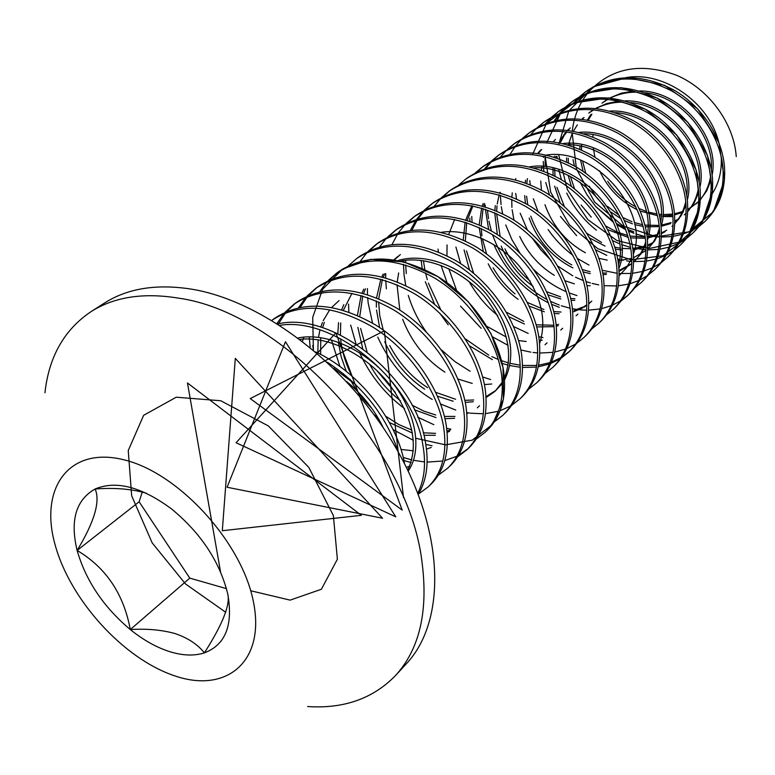<?xml version="1.0" encoding="UTF-8"?>
<svg xmlns="http://www.w3.org/2000/svg" width="775" height="775" viewBox="0 0 775 775"><rect width="100%" height="100%" fill="white"/><g stroke="black" fill="none" stroke-linecap="round" stroke-linejoin="round"><path stroke-width="1.16" d="M169.299 651.523C182.464 655.669 194.157 656.125 204.387 652.87C225.506 644.829 233.294 625.192 227.753 593.941C219.732 561.594 201.006 533.268 171.585 508.972C141.67 486.845 116.182 480.18 95.122 488.996C75.931 499.875 69.924 520.354 77.122 550.453C85.831 580.678 103.559 607.048 130.287 629.562C143.123 639.927 156.133 647.241 169.299 651.523M146.31 493.22C131.605 488.938 114.545 487.533 95.122 488.996C100.498 501.173 94.492 521.662 77.122 550.453C105.981 567.591 123.7 593.96 130.287 629.562C146.824 628.515 161.772 629.862 175.131 633.592C187.86 637.922 197.606 644.354 204.387 652.87C222.638 624.253 230.427 604.607 227.753 593.941M307.646 706.538C343.8 708.951 373.095 698.614 395.521 675.529L406.41 663.72C445.344 622.354 445.402 536.523 398.612 452.677C352.015 368.842 264.662 301.223 191.822 289.201C156.831 283.64 127.701 288.261 104.441 303.083L90.907 311.724C64.228 329.743 48.912 356.771 44.94 392.78M395.521 675.529C419.701 649.024 428.488 610.894 421.891 561.148C408.377 447.853 281.635 312.063 178.434 298.133C143.307 292.388 114.128 296.922 90.907 311.724M54.899 544.031C69.711 599.714 123.7 659.176 175.16 675.994C226.707 693.606 265.873 661.375 253.318 601.322C241.577 541.463 177.804 472.217 123.399 459.682C68.801 446.245 39.38 488.24 54.899 544.031M721.302 159.301C721.602 172.379 718.58 183.859 712.225 193.74M672.923 216.642L662.761 216.525M625.997 77.607C663.167 70.845 708.553 101.69 718.609 141.767M404.55 463.779L404.279 462.307C396.655 420.447 359.406 372.31 315.754 351.947M417.793 493.142C424.487 479.744 426.182 463.75 422.888 445.17C413.811 382.898 335.362 316.123 279.911 325.326M418.267 494.363C426.647 480.5 429.069 463.295 425.504 442.757C416.252 378.345 333.24 310.417 277.76 323.96M418.461 494.053L428.362 486.748C442.496 472.673 447.533 452.493 443.484 426.202C437.187 390.145 408.716 349.234 372.833 327.089C333.405 304.507 299.78 302.24 271.957 320.259L271.86 320.337M428.362 486.748L430.832 484.375C444.966 470.299 450.033 450.13 446.012 423.877C439.754 387.868 411.36 347.035 375.536 324.948C336.176 302.434 302.579 300.187 274.776 318.205L271.957 320.259M438.35 475.153L447.882 468.022C462.026 453.937 467.199 433.884 463.402 407.863C457.444 372.184 429.544 331.894 394.155 310.213C355.231 288.126 321.906 286.082 294.161 304.091L285.2 312.112M447.882 468.022L450.275 465.727C464.428 451.641 469.621 431.597 465.843 405.616C459.924 369.985 432.101 329.772 396.761 308.14C357.914 286.12 324.618 284.105 296.883 302.105L294.161 304.091M403.949 460.621L411.06 462.472M457.599 456.843L466.782 449.897C480.946 435.802 486.235 415.875 482.66 390.125C477.022 354.814 449.684 315.134 414.761 293.89C376.35 272.277 343.315 270.456 315.657 288.426L306.948 296.166M312.713 345.573L313.42 349.98M403.252 457.483L411.796 459.924M413.54 460.321L424.545 461.948M427.122 462.103L442.835 461.009M444.792 460.592L456.95 456.233M458.48 455.438L467.926 448.764M466.782 449.887L469.108 447.669C483.261 433.574 488.57 413.666 485.024 387.946C479.425 352.693 452.154 313.081 417.289 291.894C378.936 270.339 345.941 268.537 318.293 286.508L315.648 288.436M331.4 339.915L339.896 366.468M343.238 373.56L343.984 375.013M348.508 383.063L349.389 384.507M374.102 414.673L378.452 418.587M393.157 429.689L413.327 440.287M425.785 444.385L432.053 445.741M476.247 439.105L485.092 432.324C499.255 418.238 504.661 398.447 501.309 372.959C495.971 338.016 469.156 298.918 434.707 278.109C396.781 256.942 364.037 255.333 336.476 273.265L328.009 280.715M485.092 432.324L487.349 430.164C501.512 416.078 506.927 396.306 503.595 370.847C498.306 335.953 471.549 296.932 437.148 276.171C399.29 255.062 366.585 253.473 339.033 271.405L336.466 273.265M350.678 325.093L355.996 343.868M359.571 352.644C370.121 375.429 385.107 394.088 404.55 408.628M417.773 417.221L433.835 424.671M446.7 428.391L450.788 429.156M494.305 421.9L502.849 415.293C517.002 401.218 522.515 381.562 519.357 356.335C514.319 321.751 488.017 283.224 454.005 262.822C416.572 242.1 384.119 240.676 356.645 258.569L348.421 265.757M502.849 415.293L505.029 413.201C519.182 399.125 524.704 379.488 521.575 354.291C516.567 319.755 490.333 281.296 456.378 260.952C419.004 240.269 386.58 238.874 359.125 256.757L356.645 258.569M367.641 297.532L368.164 302.889L372.533 323.127M377.754 337.115C389.99 363.882 408.144 384.662 432.208 399.445M440.665 404.046L455.778 410.052M466.763 412.678L467.761 412.843M470.018 413.172L483.416 413.772M485.499 413.647L498.48 411.254M500.137 410.731L510.493 406.032M511.81 405.228L520.064 398.786C534.217 384.72 539.807 365.199 536.852 340.225C532.086 305.999 506.269 268.024 472.702 248.019C435.744 227.714 403.572 226.474 376.214 244.319L368.212 251.255M522.176 396.752C536.329 382.685 541.928 363.184 539.003 338.249C534.266 304.071 508.516 266.154 474.998 246.208C438.098 225.942 405.964 224.731 378.617 242.565L376.214 244.319M528.792 389.04L536.765 382.753C550.899 368.716 556.576 349.331 553.805 324.609C549.301 290.741 523.968 253.299 490.827 233.682C454.315 213.764 422.443 212.708 395.192 230.495L387.413 237.198M536.775 382.753L538.828 380.787C552.953 366.749 558.639 347.384 555.888 322.691C551.413 288.862 526.138 251.488 493.045 231.919C456.601 212.059 424.758 211.013 397.517 228.79L395.192 230.495M403.455 264.353L404.085 275.241L405.761 285.568M408.299 295.42C412.271 308.334 418.209 320.443 426.124 331.758M441.382 349.854L455.099 361.712L470.086 371.264M482.67 376.97L490.614 379.547M545.271 373.327L552.982 367.205C567.097 353.187 572.851 333.938 570.255 309.467C565.992 275.948 541.115 239.02 508.39 219.771C472.333 200.25 440.743 199.349 413.608 217.078L406.042 223.568M552.982 367.205L554.977 365.287C569.083 351.278 574.847 332.049 572.27 307.607C568.046 274.127 543.217 237.266 510.551 218.066C474.552 198.584 442.99 197.703 415.875 215.431L413.608 217.078M421.145 260.429L422.181 268.315M425.32 281.771L434.63 304.352M439.851 313.284L448.173 324.841M469.602 345.863L492.387 359.629M502.181 363.417L508.167 365.141M509.931 365.558L520.325 367.272M522.563 367.457L536.484 367.088M538.257 366.837L549.475 363.988M550.918 363.446L560.083 358.835M561.265 358.079L568.734 352.102C582.819 338.103 588.642 319 586.21 294.771C582.18 261.592 557.738 225.176 525.431 206.286C489.81 187.133 458.5 186.388 431.491 204.048L424.119 210.325M423.46 260.729L424.807 269.516M425.552 273.013L427.296 279.678M428.372 283.137L440.791 309.787M465.31 338.878L488.812 355.124M491.873 356.655L498.325 359.493M501.522 360.695L508.468 362.884M510.318 363.359L520.238 365.209M522.534 365.461L536.775 365.442M538.586 365.228L550.027 362.613M551.5 362.099L560.848 357.692M562.059 356.955L569.693 351.153M568.734 352.092L570.671 350.242C584.747 336.253 590.579 317.159 588.167 292.969C584.176 259.828 559.783 223.471 527.523 204.629C491.96 185.516 460.679 184.789 433.69 202.449M438.04 249.104L438.369 251.894M441.014 265.36L447.127 282.846M460.524 306.115L481.149 328.309M492.668 336.912L508.042 345.33M520.848 349.971L530.865 352.16M533.064 352.47L537.753 352.925M539.855 353.042L553.05 352.334M554.735 352.053L565.45 349.108M566.845 348.556L575.66 344.003M576.794 343.257L584.03 337.425C598.087 323.466 603.977 304.498 601.691 280.511C597.893 247.661 573.878 211.74 541.967 193.198C506.772 174.394 475.743 173.803 448.861 191.396L441.692 197.48M584.03 337.425L585.91 335.614C599.966 321.664 605.856 302.715 603.599 278.758C599.821 245.956 575.864 210.093 543.992 191.59C508.865 172.835 477.865 172.253 450.992 189.846L448.851 191.396M455.913 247.041L460.66 263.645M468.972 281.432C476.625 294.703 486.196 306.077 497.715 315.551M513.631 326.566L528.182 333.415M538.77 336.679L542.994 337.59M591.887 328.852L598.901 323.165C612.918 309.244 618.867 290.412 616.735 266.658C613.141 234.147 589.542 198.7 558.019 180.488C523.251 162.033 492.483 161.578 465.736 179.102L458.752 184.993M598.901 323.156L600.732 321.402C614.74 307.491 620.697 288.678 618.586 264.953C615.021 232.481 591.47 197.102 559.986 178.918C525.276 160.512 494.547 160.076 467.809 177.591L465.736 179.102M606.563 314.844L613.354 309.293C627.343 295.411 633.34 276.714 631.344 253.202C627.953 221.011 604.752 186.039 573.607 168.146C539.255 150.03 508.758 149.701 482.147 167.148L475.346 172.854M613.354 309.293L615.137 307.588C629.116 293.715 635.113 275.038 633.146 251.546C629.775 219.403 606.622 184.479 575.525 166.625C541.221 148.548 510.764 148.238 484.162 165.685L482.137 167.148M485.382 209.221L488.618 229.39M493.811 244.522C505.562 270.853 523.764 290.286 548.409 302.822M551.684 304.343L559.298 307.317M620.823 301.213L627.421 295.798C641.361 281.964 647.406 263.413 645.546 240.124C642.349 208.252 619.535 173.736 588.758 156.153C554.803 138.357 524.578 138.153 498.102 155.523L491.476 161.064M487.523 211.013L488.512 218.686M488.938 221.04L491.34 230.921M492.542 234.718C502.975 263.694 521.207 285.355 547.237 299.702M550.696 301.446L559.211 305.03M561.303 305.767L570.09 308.237M572.405 308.721L577.172 309.496M579.109 309.729L581.269 309.932M581.763 309.971L586.733 310.174M588.564 310.165L600.121 308.954M601.623 308.644L611.213 305.689M612.463 305.176L620.504 300.933M621.55 300.245L628.273 294.965M627.421 295.798L629.155 294.142C643.085 280.317 649.13 261.776 647.299 238.516C644.122 206.683 621.356 172.224 590.618 154.671C556.712 136.923 526.525 136.729 500.059 154.099L498.102 155.533M500.34 195.213L501.047 204.571M501.328 206.663L502.626 213.755M505.746 224.953L511.868 239.533L519.977 253.154M533.907 269.681C543.595 279.194 554.396 286.547 566.322 291.758M569.267 292.969L576.988 295.585M634.706 287.961L641.099 282.681C655.001 268.886 661.085 250.47 659.36 227.414C656.338 195.852 633.902 161.781 603.483 144.489C569.925 127.013 539.972 126.916 513.622 144.218L507.17 149.594M641.109 282.672L642.785 281.063C656.677 267.278 662.77 248.872 661.056 225.845C658.062 194.322 635.665 160.309 605.294 143.055C571.785 125.608 541.861 125.54 515.54 142.823L513.622 144.218M515.695 193.411L516.528 198.884M520.17 213.154L527.387 229.981M531.786 237.537L540.776 249.773L551.18 260.555M557.845 266.145L572.793 275.813M575.496 277.188L583.401 280.618M586.084 281.596L590.434 282.962M592.158 283.437L598.707 284.89M604.122 285.665L616.687 285.956M618.305 285.83L628.661 284.076M630.017 283.718L638.726 280.54M639.869 279.998L647.241 275.735M648.21 275.057L654.42 269.903C668.273 256.157 674.395 237.877 672.787 215.043C669.949 183.791 647.861 150.147 617.811 133.155C584.621 115.969 554.939 115.988 528.734 133.213L522.437 138.425M654.429 269.894L656.067 268.324C669.91 254.588 676.033 236.327 674.444 213.522C671.615 182.309 649.586 148.722 619.574 131.76C586.433 114.613 556.779 114.652 530.594 131.857L528.734 133.213M529.771 180.633L530.265 184.712M533.326 198.739L538.024 211.556M548.128 229.594C555.036 239.553 563.338 248.155 573.035 255.392M577.637 258.618L589.019 265.098M602.223 270.272L617.22 273.323M619.109 273.498L631.034 273.478M632.584 273.323L642.494 271.444M643.792 271.076L652.182 267.888M653.286 267.356L660.416 263.161M661.356 262.493L667.391 257.455C681.196 243.767 687.347 225.622 685.856 203.002C683.182 172.06 661.453 138.841 631.741 122.121C598.93 105.235 569.499 105.361 543.44 122.498L537.308 127.565M667.391 257.455L668.99 255.924C682.785 242.246 688.946 224.111 687.473 201.519C684.809 170.616 663.119 137.446 633.456 120.764C600.693 103.908 571.291 104.053 545.251 121.181L543.44 122.498M543.265 161.413L543.808 171.13M545.765 182.542L549.543 195.048M560.451 216.438L576.639 235.658M595.704 249.889L606.796 255.363M617.743 259.063L619.545 259.518M621.037 259.867L623.168 260.303M626.529 260.875L629.513 261.252M630.424 261.349L631.828 261.466M633.611 261.592L644.965 261.291M646.447 261.117L655.95 259.131M657.2 258.763L665.279 255.566M666.345 255.043L673.243 250.906M674.153 250.257L680.024 245.336C693.78 231.706 699.961 213.687 698.585 191.289C696.057 160.638 674.667 127.836 645.294 111.387C612.86 94.782 583.682 95.005 557.768 112.065L551.79 116.986M680.033 245.336L681.583 243.844C695.33 230.214 701.52 212.214 700.154 189.846C697.645 159.233 676.294 126.48 646.97 110.069C614.575 93.494 585.435 93.736 559.531 110.777L557.768 112.065M557.022 156.376L557.138 158.1M558.765 169.618L561.42 179.771M566.709 193.072C573.965 207.894 583.856 220.255 596.382 230.165M612.618 240.618L619.525 243.786M621.569 244.6L630.55 247.467M632.7 247.981L645.972 249.85M647.677 249.918L658.498 249.385M659.913 249.192L669.038 247.128M670.239 246.741L678.028 243.553M679.065 243.04L685.749 238.971M686.631 238.332L692.337 233.527C706.035 219.945 712.244 202.062 710.975 179.877C708.602 149.527 687.541 117.122 658.498 100.944C626.423 84.611 597.496 84.921 571.727 101.893L565.895 106.679M692.346 233.527L693.857 232.074C707.546 218.502 713.765 200.628 712.496 178.473C710.142 148.161 689.12 115.804 660.126 99.655C628.089 83.351 599.201 83.681 573.452 100.643L571.727 101.893M398.505 452.484C386.076 415.497 362.351 385.407 327.321 362.225M284.018 313.449L276.985 323.475M295.537 303.112L286.779 311.414M285.636 312.78L278.438 323.834M305.796 297.435L298.491 307.675M316.985 287.486L308.469 295.469M307.346 296.786L300.254 307.307M326.885 281.935L319.717 291.72M309.235 336.834L310.165 347.297M337.764 272.354L329.482 280.037M367.147 252.388L360.249 261.34M348.556 304.062L348.866 312.034M377.425 243.457L369.578 250.606M386.367 238.283L379.605 246.867M367.408 288.571L367.476 294.568M396.364 229.662L388.73 236.559M405.025 224.614L398.398 232.849M397.527 234.166L392.053 244.483M385.747 273.623L385.688 277.847M385.747 280.589L386.376 288.862M414.751 216.264L407.311 222.929M423.131 211.333L416.64 219.257M415.787 220.517L410.363 230.369M403.523 260.613L403.484 261.805M432.595 203.263L425.359 209.705M424.38 210.742L418.025 218.841M417.192 220.129L411.932 230.185M405.664 260.332L405.645 262.376M405.674 265.002L406.265 273.565M440.723 198.448L434.368 206.063M449.936 190.631L442.883 196.86M483.154 166.431L476.47 172.273M490.575 161.946L484.617 168.756M469.795 218.133L469.941 221.214M499.09 154.826L492.561 160.483M491.679 161.384L485.818 168.34M471.752 216.467L472.052 221.95M506.288 150.437L500.456 157.015M485.247 205.007L485.286 206.809M514.581 143.53L508.226 149.023M521.585 139.248L515.869 145.603M515.104 146.601L510.066 154.254M500.321 192.307L500.311 192.965M529.664 132.544L523.464 137.873M536.474 128.359L530.875 134.501M544.35 121.849L538.305 127.023M550.967 117.761L545.493 123.7M558.659 111.426L552.749 116.453M551.945 117.238L546.559 123.293M531.146 167.158L531.166 166.664L531.137 167.158M565.091 107.434L559.734 113.179M559.007 114.07L554.212 120.91M543.411 156.211L543.352 157.335M572.589 101.273L566.835 106.156M566.041 106.921L560.761 112.772M560.044 113.683L555.336 120.638M545.048 156.589L545.222 166.586M698.779 226.707L704.349 222.008C717.989 208.485 724.218 190.737 723.036 168.766C720.808 138.706 700.067 106.688 671.353 90.762C639.627 74.691 610.952 75.097 585.338 91.983L579.642 96.642M578.857 97.369L573.616 102.93M704.339 222.018L705.822 220.594C719.462 207.08 725.691 189.342 724.528 167.4C722.319 137.369 701.607 105.41 672.942 89.513C641.254 73.47 612.608 73.887 587.014 90.762L585.328 91.983M586.171 91.382L580.553 96.129M613.102 221.292L595.83 206.654L613.645 222.512M617.007 224.76L625.774 229.72M628.641 231.086L633.931 233.275M635.82 233.963L645.129 236.637M616.512 223.481L625.212 228.218M628.118 229.555L633.795 231.822M651.785 236.201L656.251 236.753M657.093 236.83L659.738 237.005M661.375 237.063L671.896 236.52M673.272 236.327L682.165 234.331M683.337 233.963L690.971 230.911M691.978 230.407L698.556 226.503M699.428 225.903L705.076 221.301M595.83 206.654L587.15 195.068L580.223 182.387M574.42 165.995L573.035 159.621M607.707 181.243C615.079 192.171 624.495 200.754 635.955 206.983M639.201 208.601L646.321 211.449M648.462 212.118L657.035 214.016M659.186 214.287L661.278 214.472M662.877 214.568L672.7 214.103M674.473 213.822L683.531 211.294M687.774 209.386L697.074 203.021M687.764 209.967L698.788 201.403M700.358 199.776L706.732 190.815L710.995 180.129M712.138 174.859C720.062 137.592 680.789 90.442 639.443 90.937M633.466 91.062L621.104 93.252L609.731 97.989M607.6 99.239L603.648 101.932M597.428 107.425L596.411 108.49M591.897 114.148L588.273 120.144M581.618 144.683L581.512 149.972M582.577 161.026L585.764 173.309M607.445 206.344L619.312 215.431M623.11 217.649L631.983 221.718M634.299 222.532L642.64 224.711M644.926 225.099L659.147 225.428M661.433 225.128L671.121 222.599M674.792 221.03L679.162 218.627M686.117 213.144L684.335 214.907L686.117 213.241M687.725 211.643L694.216 202.914L698.672 192.432M699.903 187.308C709.115 149.023 667.595 99.326 624.892 100.857M619.041 101.099L606.815 103.511L595.636 108.413M593.524 109.701L590.395 111.881M584.03 117.519L582.432 119.263M570.071 143.356L569.615 145.371M568.24 158.265L568.356 162.808M570.458 176.613L574.604 188.964M605.924 226.155L616.667 231.88L627.731 235.532M630.162 236.055L645.178 236.976M647.106 236.801L657.219 234.602M661.433 232.955L666.694 230.185M674.744 223.801L681.37 215.314L686.011 205.017M687.328 200.047C697.868 160.783 654.042 108.442 609.983 111.067M570.284 127.885L568.104 130.336M566.893 131.818L564.539 135.083M563.88 136.09L560.189 142.891M555.888 156.288L555.646 157.587M554.648 168.475L554.987 176.167M556.915 187.288L564.394 206.567M586.985 233.382L601.594 242.449M614.856 247.148L619.913 248.126M621.783 248.387L630.763 248.765M632.797 248.659L645.933 245.859M647.706 245.171L652.908 242.623M555.404 139.374L553.408 141.728M542.006 166.489L541.367 170.229M540.708 180.982L541.444 190.127M544.941 204.726C552.74 226.155 566.225 242.178 585.387 252.776M598.949 258.327L607.222 260.138M618.024 260.758L631.741 258.327M633.572 257.678L645.962 250.538M647.697 249.046L654.73 240.812L659.632 231.115M661.114 226.416C674.492 185.341 625.832 127.391 579.08 132.389M541.706 149.459L538.334 153.45M527.455 178.599L526.777 183.317M526.603 196.201L527.746 204.765M530.768 216.128C538.732 237.867 552.42 254.132 571.824 264.924M582.374 269.555L590.085 271.725M602.766 273.1L606.622 272.965M619.022 270.485L631.819 263.607M633.601 262.134L641.119 253.677L645.885 244.638M647.435 240.085C662.334 198.167 611.126 137.243 563.047 143.53M515.83 178.599L515.414 179.722M512.275 192.868L511.878 196.889M511.742 199.359L511.917 207.351M512.149 209.783L513.97 220.168M519.734 236.511C527.707 253.057 539.226 265.99 554.299 275.319M565.033 280.753L574.411 283.853M586.995 285.684L590.211 285.723M619.399 275.416L626.345 267.966L631.741 258.501M633.369 254.084C649.847 211.391 596.004 147.347 546.607 155.01M499.904 192.326L499.749 192.81M499.129 194.854L497.24 203.97M497.007 205.859L496.659 210.994M496.63 213.629L500.195 236.511M504.961 248.833C511.161 261.679 519.579 272.451 530.216 281.151M546.792 291.797L560.587 296.835M570.671 298.511L574.953 298.704M618.896 268.431C637.031 225.031 580.436 157.722 529.732 166.828M484.588 203.486L483.687 206.344M483.116 208.494L481.149 225.661M481.227 228.499L481.924 235.784M482.379 238.623L486.623 254.045M493.132 267.859C498.993 277.944 506.288 286.605 515.026 293.851M527.417 302.453L543.934 309.516M553.757 311.56L561.09 312.034M574.139 310.407L583.313 306.89M584.486 306.27L586.869 304.837M588.816 303.49L591.79 301.107M472.886 205.927L467.228 220.342M466.705 222.628L465.339 240.947M466.492 250.887L473.641 273.294M506.453 312.238L523.813 321.392M536.193 324.812L553.893 325.238M556.15 324.861L558.639 324.328M402.777 260.729L402.409 261.543M398.65 272.936L397.255 281.8M397.052 284.745L399.813 310.068M402.671 319.242C411.409 341.823 425.504 359.464 444.957 372.155M457.977 379.023L472.227 383.412M484.433 384.574L491.747 383.993M400.365 254.568L394.32 259.916M384.768 273.788L383.267 277.188M382.366 279.591L378.713 298.743M378.626 301.921L379.76 315.803L383.247 330.063M389.709 345.553C398.96 363.175 411.564 377.202 427.519 387.636M435.782 392.363L455.623 399.261M464.826 400.346L473.67 399.978M486.022 396.626L496.058 390.309M486.08 397.585L494.993 391.346L502.336 383.441M504.544 380.031C516.906 354.398 510.832 325.733 486.312 294.035C462.84 266.716 425.078 252.117 397.933 260.555M365.461 288.843L363.601 293.415M362.748 295.963L359.755 316.442M360.627 328.455L367.04 351.772M376.834 370.528L395.366 392.499M411.99 405.083L423.915 411.167L435.744 415.003M444.443 416.427L454.983 416.427M466.85 413.647L469.04 412.736M351.976 293.347L343.373 310.252M340.738 322.962L340.39 334.965M340.651 338.723C341.833 351.123 345.592 363.601 351.947 376.146M385.776 416.272L398.699 424.487L411.864 430.106M423.218 432.808L435.657 433.351M447.01 431.142L450.44 429.834M324.318 322.342L322.594 327.757M320.724 337.629L320.656 354.427M401.053 449.442L413.337 450.798M426.463 449.113L431.229 447.466M303.887 337.125L302.483 341.213M406.323 467.286L409.626 466.308M408.192 471.113C422.491 450.556 416.727 413.085 391.675 381.581C367.534 350.91 327.205 331.884 298.162 337.948M355.851 384.778L333.647 368.232M593.049 134.734L592.904 136.962M593.282 147.977L594.948 157.296M599.608 170.791C607.871 188.441 620.417 201.422 637.244 209.754M640.276 211.1L657.423 215.624M659.525 215.828L661.23 215.934M662.799 215.983L672.807 215.227M674.56 214.898L683.056 212.263M696.347 203.718L698.798 201.238M700.377 199.427C705.637 193.023 709.048 185.351 710.627 176.4M711.343 169.686C713.988 135.945 681.855 96.827 645.091 92.767M637.641 92.157C627.905 91.944 618.799 93.901 610.312 98.047M607.988 99.278L602.01 103.162M596.508 107.919L595.985 108.452M590.879 114.506L587.392 119.98M579.971 146.126L579.865 149.226M580.611 160.212L583.1 171.42M589.271 186.252L596.304 197.189L604.762 206.663M611.049 212.127L621.027 218.753M624.485 220.546L632.487 223.849M634.706 224.556L643.105 226.455M645.333 226.755L659.283 226.629M661.133 226.329L670.637 223.607M674.783 221.679L678.532 219.47M687.735 211.372C693.044 205.181 696.589 197.683 698.352 188.887M699.205 182.396C702.993 147.415 668.67 105.739 630.308 102.542M623.042 102.116C613.403 102.116 604.432 104.228 596.159 108.471M593.853 109.74L588.719 113.14M583.091 118.032L581.947 119.205M577.346 124.833L573.452 131.169M571.921 134.307L568.308 144.964M566.593 157.877L566.583 161.965M568.22 175.518L571.417 186.504M581.085 205.036L591.267 217.116M607.774 229.671L628.283 237.431M630.647 237.857L645.342 238.264M647.241 238.032L656.754 235.668M661.443 233.672L665.115 231.648M673.097 225.38L672.012 226.387L673.097 225.341M674.744 223.597C680.121 217.62 683.783 210.306 685.73 201.655M686.718 195.377C691.726 159.185 655.098 114.884 615.166 112.617M568.54 129.202L567.562 130.268M566.283 131.74L563.454 135.441M562.786 136.429L559.182 142.678M554.454 156.201L554.261 157.131M552.962 168.088L553.079 175.198M554.629 186.155L560.209 202.943M589.814 238.099L605.013 246.062M615.437 249.104L621.802 250.034M632.962 249.976L645.962 246.721M647.716 245.956L652.269 243.544M647.697 248.988C653.209 243.428 657.113 236.462 659.418 228.112M660.639 222.231C668.292 183.733 626.752 133.872 583.808 133.707M540.679 149.992L537.666 153.363M525.605 180.139L525.198 182.735M524.665 195.581L525.469 203.447M529.131 218.046C537.666 240.773 552.255 257.387 572.909 267.888M583.236 271.938L590.279 273.653M603.028 274.621L606.379 274.398M619.06 271.415L631.819 263.8M634.764 261.097L633.601 262.173C639.191 256.816 643.221 250.025 645.701 241.81M647.028 236.133C656.096 196.55 611.988 143.763 567.562 144.741M495.293 205.617L494.847 210.228M494.741 212.786L497.337 234.593M501.192 246.121C508.303 262.783 518.959 276.21 533.152 286.392M548.138 294.858L560.858 298.956M571.059 300.293L574.808 300.342M618.586 264.934C630.685 223.355 581.192 164.348 533.82 167.846M483.106 203.593L482.292 205.947M481.653 208.058L479.192 224.789M479.183 227.53L483.28 251.604M488.211 263.81C495.457 278.322 505.436 290.17 518.146 299.353M529.189 306.086L544.302 311.802M554.222 313.497L559.104 313.73M573.655 311.724L582.616 307.985M583.759 307.326L586.869 305.282M588.816 303.781L590.889 301.979M471.859 205.724L465.736 219.897M465.145 222.125L463.227 239.95M464.06 249.87L469.514 269.971M508.981 316.81L524.433 324.018M536.755 326.924L554.057 326.653M556.285 326.188L558.165 325.713M454.625 219.451L448.764 234.341M447.039 244.948L446.952 255.769M448.822 268.712L456.582 290.383M486.903 326.362L506.356 337.086M518.611 340.574L526.157 341.504M539.313 340.719L542.219 340.08M539.584 343.577C547.46 319.029 540.708 293.221 519.337 266.145C499.119 242.439 466.608 228.276 441.324 232.316M398.03 256.322L393.836 259.848M383.15 274.088L381.833 276.83M380.845 279.184L376.553 297.842M376.369 300.913L376.359 307.152M376.524 310.029L379.634 327.583M384.72 341.765C393.865 361.731 407.175 377.532 424.661 389.176M437.536 396.209L453.181 401.208M465.252 402.399L473.263 401.741M494.993 391.346L502.278 382.22M504.418 378.064C513.951 352.78 507.17 325.413 484.065 295.972C462.113 270.339 426.977 255.517 400.597 261.117M363.775 289.133L362.041 292.998M361.102 295.488L357.411 315.396M357.866 327.399L362.719 348.517M369.51 364.017C377.444 378.665 387.771 390.92 400.491 400.772M414.392 409.772L436.034 417.599M444.976 418.694L454.605 418.287M343.8 304.662L341.688 309.767M338.539 322.662L337.832 333.744M338.346 342.143L341.136 356.665L346.328 371.419M350.222 379.498C356.122 390.445 363.339 400.094 371.884 408.444M389.418 422.52L412.436 433.099M423.877 435.308L435.317 435.308M447.136 432.402L449.636 431.287M339.072 300.593L331.671 307.442M329.695 309.835L323.204 320.724M322.439 322.526L320.763 327.186M319.959 329.995L318.467 337.328M318.147 339.799L317.837 352.974M407.728 470.163C419.198 445.693 412.939 416.911 388.972 383.799C366.168 354.795 328.377 335.837 300.051 339.363M383.238 427.655C374.558 409.839 362.361 394.456 346.628 381.503M142.271 492.028L139.132 501.783L189.788 578.121L226.465 588.642M189.788 578.121L130.287 629.562M139.132 501.783L77.122 550.453M736.25 156.598C734.012 123.612 709.28 89.261 676.546 75.253C640.412 62.078 610.942 67.851 588.109 92.564M587.421 93.407L582.858 99.888M582.248 100.886C576.852 109.982 573.539 120.009 572.299 130.956M572.124 132.67L576.464 168.979L594.648 202.072L623.139 226.126L656.677 236.801L688.946 231.832L713.397 211.682L724.47 179.926L719.064 142.978L697.684 108.897L664.688 85.376L627.178 77.578L593.011 86.878L568.831 110.864L558.746 144.431M558.688 154.913L567.339 189.565L587.905 219.683L616.832 240.483L649.285 248.475L679.665 242.032L702.315 221.834L712.487 191.154L707.546 155.63L687.88 122.305L657.074 98.008L621.163 87.633L587.043 92.99L560.858 112.656L546.811 142.668M545.087 156.104L550.676 192.132L569.402 224.808L597.816 248.717L630.986 259.77L662.993 255.76L687.687 236.956L699.796 206.441L696.153 169.996L676.837 135.112L645.498 109.256L608.511 97.873L573.316 103.056L546.511 123.351L532.58 154.477M415.942 438.301L445.548 444.85L472.198 440.161L492.464 424.438L503.392 399.222L503.023 367.486L490.856 333.357L468.148 301.552L437.788 276.578L403.833 261.892L370.75 259.334L342.647 268.964L322.662 289.211L312.703 317.343L313.41 349.971M403.504 497.618L384.284 330.838L250.228 398.573L402.215 510.124L335.856 332.833L236.075 442.728L395.763 516.838L285.452 341.736L227.075 487.243L382.569 518.243L235.3 358.379L222.309 530.72L361.353 515.317L187.472 382.976L220.536 571.863M250.674 590.753L290.121 600.131L321.402 589.242L337.387 559.23L333.357 515.53L308.808 467.403L268.363 425.94L220.768 400.752L176.264 397.207L143.627 415.313L128.243 450.566L131.672 495.787L152.162 542.858L185.506 583.953L225.699 612.26M520.064 398.776L522.185 396.752M431.491 204.048L433.68 202.449M576.038 315.822L577.917 314.069M560.751 330.063L562.689 328.261M545.028 344.71L547.024 342.86M477.274 407.844L479.522 405.751"/></g></svg>
